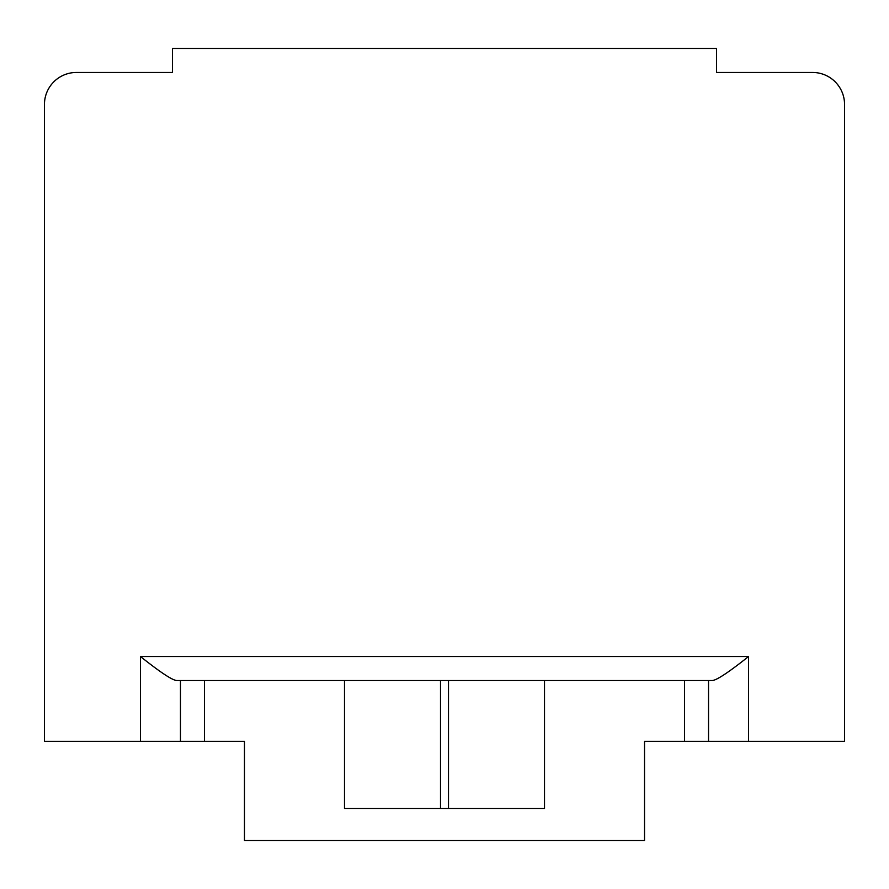 <?xml version="1.0" encoding="UTF-8"?>
<svg xmlns="http://www.w3.org/2000/svg" width="889" height="889" viewBox="0 0 889 889"><rect width="100%" height="100%" fill="white"/><g stroke="black" fill="none" stroke-linecap="round" stroke-linejoin="round"><path stroke-width="1.33" d="M264.878 680.529L177.122 680.529L204.47 680.529L204.47 741.337L244.475 741.337L244.475 840.55L644.525 840.55L644.525 741.337L684.53 741.337L684.53 680.529L544.513 680.529L544.513 808.546L344.488 808.546L344.488 680.529L536.289 680.529M352.711 680.529L440.5 680.529L440.5 808.546M204.47 680.529L344.488 680.529M177.122 680.529C173.044 680.73 160.82 672.729 140.462 656.526L748.538 656.526C728.18 672.729 715.956 680.73 711.878 680.529L684.53 680.529M624.122 680.529L711.878 680.529M76.454 72.454L172.466 72.454L76.454 72.454A32.004 32.004 0 0 0 44.45 104.458L44.45 741.337L204.47 741.337M708.533 680.529L708.533 741.337L844.55 741.337L844.55 104.458A32.004 32.004 0 0 0 812.546 72.454L716.534 72.454L812.546 72.454M172.466 72.454L172.466 48.451L716.534 48.451L716.534 72.454M448.501 808.546L448.501 680.529L544.513 680.529M652.526 741.337L644.525 741.337M708.533 741.337L684.53 741.337M44.45 741.337L44.45 104.458M244.475 741.337L236.474 741.337M180.467 680.529L180.467 741.337M140.462 741.337L140.462 656.526M748.538 741.337L748.538 656.526"/></g></svg>

